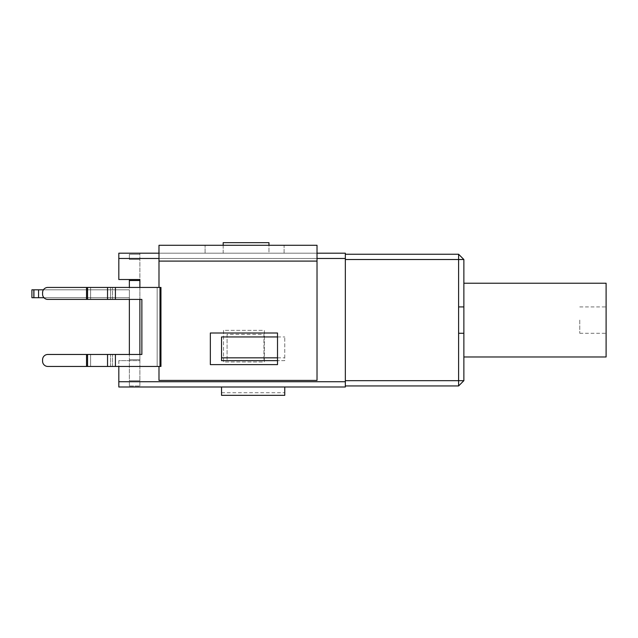 <?xml version="1.0" encoding="UTF-8"?>
<svg xmlns="http://www.w3.org/2000/svg" width="638" height="638" viewBox="0 0 638 638"><rect width="100%" height="100%" fill="white"/><g stroke="black" fill="none" stroke-linecap="round" stroke-linejoin="round"><path stroke-width="0.48" stroke-dasharray="3.19 2.39" d="M345.341 258.462L345.341 253.19L118.82 253.19L139.889 253.19L118.82 253.19L118.82 279.532L139.889 279.532L139.889 386.995L139.889 360.653L118.82 360.653L139.889 360.653L139.889 354.465L139.889 386.006L139.889 359.673L129.355 359.673L139.889 359.673L139.889 280.521L129.355 280.521L139.889 280.521L139.889 253.19L139.889 279.532L118.82 279.532L118.82 258.462L345.341 258.462L345.341 381.731L118.82 381.731L118.82 360.653L139.889 360.653L118.82 360.653L118.82 381.731L139.889 381.731L118.82 381.731L118.82 386.995L345.341 386.995L345.341 381.731M158.99 287.435L160.951 287.435L157.155 287.435L157.155 366.451L158.99 366.451L112.567 366.451L157.155 366.451L157.155 287.435L112.567 287.435L160.951 287.435L158.99 287.435L160.951 287.435L158.99 287.435L158.99 253.19L317.022 253.19L317.022 380.415L317.022 245.287L158.99 245.287L158.958 253.19L317.022 253.19L158.99 253.19L158.99 287.435L158.99 261.094L317.022 261.094L317.022 380.415L158.99 380.415L158.99 366.451L160.951 366.451L158.99 366.451L160.951 366.451L158.99 366.451L158.99 380.415L158.99 366.451L160.951 366.451L87.558 366.451L87.558 354.465L86.537 354.465L110.597 354.465L47.834 354.465A5.271 5.271 0 0 0 42.571 359.736L42.571 361.18A5.271 5.271 0 0 0 47.834 366.451L86.537 366.451L47.834 366.451A5.271 5.271 0 0 1 42.571 361.18A5.271 5.271 0 0 0 47.834 366.451L87.558 366.451M223.18 245.287L223.18 253.19L268.957 253.19L268.957 242.655L223.18 242.655L223.18 253.19L268.957 253.19L268.957 245.287M227.072 334.32L227.072 360.653L227.072 334.32L263.949 334.32L263.949 360.653L263.949 334.32M227.072 360.653L263.949 360.653L227.072 360.653M139.889 287.435L139.889 299.421L139.889 287.435M345.341 259.514L345.341 385.942L345.341 254.243L345.341 259.514L458.602 259.514L458.602 380.679L345.341 380.679M463.866 320.093L463.866 356.969L463.866 320.093M345.341 385.942L458.602 385.942L463.866 380.679L463.866 259.514L458.602 254.243L345.341 254.243M221.546 336.952L221.546 360.653L284.755 360.653L284.755 336.952L284.755 360.653L277.514 360.653M277.514 336.952L284.755 336.952M317.022 258.462L158.99 258.462M118.82 366.451L118.82 386.995L118.82 381.731L139.889 381.731L118.82 381.731M284.755 386.995L221.546 386.995L284.755 386.995L284.755 395.337M606.1 283.216L606.1 356.969M606.1 320.093L606.1 333.267L606.1 320.093M463.866 306.926L458.602 306.926L458.602 333.267L463.866 333.267M463.866 259.514L458.602 259.514L458.602 254.243M463.866 380.679L458.602 380.679L458.602 385.942M118.82 258.462L118.82 253.19L118.82 258.462L139.889 258.462L118.82 258.462L139.889 258.462L118.82 258.462L118.82 279.532L139.889 279.532M579.759 320.093L579.759 333.267L579.759 320.093M221.546 386.995L221.546 395.337M107.543 299.421L47.834 299.421A5.271 5.271 0 0 1 42.571 294.15A5.271 5.271 0 0 0 47.834 299.421A5.271 5.271 0 0 1 42.571 294.15L42.571 292.698A5.271 5.271 0 0 1 47.834 287.435L86.537 287.435L47.834 287.435A5.271 5.271 0 0 0 42.571 292.698A5.271 5.271 0 0 1 47.834 287.435L107.543 287.435L107.543 299.421L141.867 299.421L141.867 354.465L87.558 354.465M90.62 287.435L112.567 287.435L90.62 287.435L90.62 299.421L90.62 287.435M90.62 366.451L112.567 366.451L90.62 366.451L90.62 354.465L90.62 366.451M110.597 299.421L141.867 299.421L141.867 354.465L141.867 299.421L110.597 299.421L110.597 287.435L110.597 299.421M47.834 354.465A5.271 5.271 0 0 0 42.571 359.736A5.271 5.271 0 0 1 47.834 354.465L86.537 354.465L86.537 366.451M158.99 366.451L160.951 366.451L160.951 287.435L107.543 287.435M223.523 330.364L223.523 361.977L264.347 361.977L264.347 330.364L223.523 330.364L223.523 361.977L264.347 361.977L264.347 330.364L223.523 330.364M317.022 380.415L158.99 380.415L317.022 380.415M42.571 361.18L42.571 359.736M277.514 333.004L277.514 364.609L210.349 364.609L210.349 333.004L277.514 333.004M158.958 253.19L158.99 245.287L158.99 261.094L317.022 261.094L158.99 261.094M284.101 245.287L205.085 245.287L284.101 245.287L284.101 253.19L205.085 253.19L284.101 253.19L284.101 245.287M317.022 253.19L317.022 261.094M158.99 253.19L158.99 245.287M205.085 253.19L205.085 245.287L205.085 253.19M43.432 289.804L129.355 289.804L38.575 289.804L129.355 289.804L129.355 297.707L31.9 297.707L38.575 297.707L31.9 297.707L31.9 289.804L129.355 289.804L31.9 289.804L31.9 297.707L33.83 297.707L31.9 297.707L31.9 289.804L31.9 297.707L31.9 289.804L129.355 289.804L129.355 297.707L43.95 297.707M38.575 297.707L129.355 297.707L38.575 297.707L129.355 297.707L129.355 289.804L129.355 297.707L129.355 289.804L129.355 297.707L38.575 297.707L38.575 289.804L33.83 289.804L38.575 289.804L38.575 297.707L38.575 289.804L38.575 297.707L33.83 297.707L38.575 297.707L38.575 289.804M129.355 386.006L139.889 386.006L129.355 386.006L129.355 380.742L129.355 386.006M129.355 279.532L129.355 380.742L139.889 380.742L129.355 380.742L139.889 380.742L129.355 380.742L129.355 354.465M129.355 299.421L129.355 287.435M129.355 259.451L139.889 259.451L129.355 259.451L129.355 254.315L139.889 254.315L129.355 254.315L129.355 259.451L139.889 259.451L129.355 259.451M129.355 280.521L139.889 280.521M129.355 359.673L139.889 359.673L129.355 359.673M31.9 289.804L33.83 289.804L31.9 289.804M277.514 357.838L284.755 357.838M221.546 392.713L284.755 392.713M227.072 357.83L263.949 357.83M86.537 299.421L86.537 287.435M110.597 366.451L110.597 354.465L110.597 366.451M112.567 299.421L112.567 287.435L112.567 299.421M112.567 366.451L112.567 354.465L112.567 366.451M87.558 299.421L87.558 287.435M107.543 354.465L107.543 366.451M115.414 299.421L115.414 287.435M115.414 366.451L115.414 354.465M160.002 287.435L160.002 366.451M160.951 287.435L160.951 366.451L160.951 287.435M33.926 297.707L33.926 289.804M33.83 289.804L33.83 297.707M579.759 333.267L606.1 333.267M579.759 306.926L606.1 306.926"/><path stroke-width="0.96" d="M158.99 258.462L118.82 258.462L118.82 253.19L158.99 253.19M317.022 253.19L345.341 253.19L345.341 386.995L118.82 386.995L118.82 366.451M139.889 279.532L139.889 287.435L139.889 279.532L118.82 279.532L118.82 258.462M139.889 299.421L139.889 354.465L139.889 299.421M345.341 380.679L458.602 380.679L458.602 259.514L345.341 259.514M345.341 254.243L458.602 254.243L458.602 259.514L463.866 259.514L463.866 380.679L458.602 385.942L345.341 385.942M277.514 360.653L221.546 360.653L221.546 336.952L277.514 336.952M345.341 258.462L317.022 258.462M118.82 381.731L345.341 381.731M463.866 356.969L606.1 356.969L606.1 283.216L463.866 283.216M463.866 333.267L458.602 333.267M458.602 306.926L463.866 306.926M463.866 259.514L458.602 254.243M458.602 385.942L458.602 380.679L463.866 380.679M284.755 386.995L284.755 395.345L221.546 395.345L221.546 386.995M223.18 245.287L223.18 242.655L268.957 242.655L268.957 245.287M42.571 361.18L42.571 359.736L42.571 361.18A5.271 5.271 0 0 0 47.834 366.451L86.537 366.451L86.537 354.465L47.834 354.465L141.867 354.465L141.867 299.421L47.834 299.421A5.271 5.271 0 0 1 42.571 294.15L42.571 292.698A5.271 5.271 0 0 1 47.834 287.435L160.002 287.435L160.002 366.451L107.543 366.451L107.543 354.465M87.558 354.465L87.558 366.451L107.543 366.451M87.558 366.451L86.537 366.451M42.571 359.736A5.271 5.271 0 0 1 47.834 354.465M158.99 366.451L158.99 380.415L317.022 380.415L317.022 261.094L158.99 261.094L158.99 287.435M158.99 261.094L158.99 245.287L317.022 245.287L317.022 261.094M210.349 333.004L277.514 333.004L277.514 364.609L210.349 364.609L210.349 333.004M158.99 245.287L158.958 253.19M160.002 287.435L160.951 287.435L160.951 366.451L160.002 366.451M43.432 289.804L31.9 289.804L31.9 297.707L38.575 297.707L38.575 289.804M43.95 297.707L38.575 297.707M129.355 287.435L129.355 280.521L139.889 280.521M129.355 354.465L129.355 299.421M129.355 280.521L129.355 279.532M221.546 357.838L277.514 357.838M115.414 354.465L115.414 366.451M115.414 287.435L115.414 299.421M107.543 299.421L107.543 287.435M87.558 287.435L87.558 299.421M86.537 299.421L86.537 287.435M33.926 289.804L33.926 297.707M33.83 297.707L33.83 289.804M221.546 395.345L284.755 395.345"/></g></svg>
